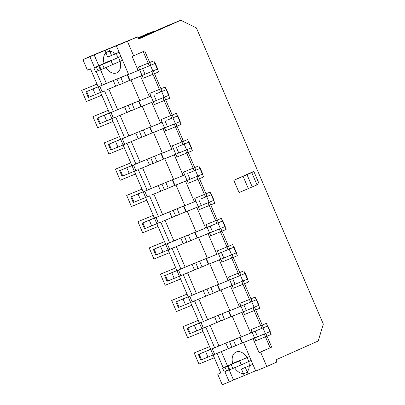 <?xml version="1.0" encoding="UTF-8"?>
<svg xmlns="http://www.w3.org/2000/svg" width="405" height="405" viewBox="0 0 405 405"><rect width="100%" height="100%" fill="white"/><g stroke="black" fill="none" stroke-linecap="round" stroke-linejoin="round"><path stroke-width="0.61" d="M260.607 352.061L271.684 347.125L259.068 352.694L260.607 352.061L266.799 366.505L276.924 361.989L275.987 359.802L318.208 340.985L323.337 324.106L196.374 27.874L180.741 20.25L166.657 26.021L138.297 38.546M149.339 32.856L138.024 37.903L153.358 31.463L138.166 38.237M117.055 45.628L137.584 36.88L138.52 39.067L180.741 20.25M153.358 31.463L153.53 31.868M271.684 347.125L265.817 333.431M263.361 327.706L254.563 307.177M252.112 301.452L243.309 280.923M240.859 275.197L232.06 254.669M229.605 248.943L220.806 228.415M218.351 222.689L209.552 202.161M207.102 196.435L198.303 175.907M195.848 170.181L187.049 149.653M184.594 143.927L175.795 123.398M173.345 117.673L164.546 97.144M162.091 91.424L153.292 70.89M150.837 65.17L144.722 50.898L133.645 55.834L127.459 41.396M233.812 180.301L239.061 192.552L257.018 184.857L259.063 183.637L253.814 171.386L233.812 180.301L251.768 172.606L253.814 171.386M257.018 184.857L251.768 172.606M252.269 186.973L247.02 174.722M259.068 352.694L253.049 338.651L243.526 342.549L255.737 371.036L266.799 366.505M241.795 312.397L232.273 316.295L241.127 336.95L250.649 333.047L241.795 312.397L243.324 311.713L232.273 316.295M230.541 286.143L221.024 290.041L229.873 310.696L239.395 306.793L230.541 286.143L232.07 285.459L221.024 290.041M219.292 259.889L209.77 263.787L218.624 284.442L228.142 280.538L219.292 259.889L220.816 259.205L209.77 263.787M208.038 233.634L198.516 237.532L207.37 258.188L216.888 254.284L208.038 233.634L209.567 232.951L198.516 237.532M196.784 207.38L187.267 211.278L196.116 231.933L205.639 228.035L196.784 207.38L198.313 206.702L187.267 211.278M185.536 181.126L176.013 185.024L184.867 205.679L194.385 201.781L185.536 181.126L187.059 180.448L176.013 185.024M174.282 154.872L164.759 158.77L173.613 179.425L183.131 175.527L174.282 154.872L175.805 154.194L164.759 158.77M163.028 128.618L153.51 132.516L162.359 153.171L171.882 149.273L163.028 128.618L164.557 127.939L153.51 132.516M151.779 102.364L142.256 106.267L151.106 126.917L160.628 123.019L151.779 102.364L153.303 101.685L142.256 106.267M133.645 55.834L132.106 56.467L138.125 70.51L128.603 74.409L116.392 45.927M140.525 76.11L131.002 80.013L139.857 100.663L149.374 96.765L140.525 76.11L157.697 68.961L155.297 63.362L139.649 69.832L155.297 63.362M231.868 347.171L230.961 347.541L231.852 347.146M242.479 342.822L240.033 343.825L242.119 342.898L239.745 337.36M242.453 342.762L242.119 342.898M210.671 349.277L198.384 354.446L200.789 360.045L218.578 352.714L213.121 355.003L220.831 372.985L217.748 374.25L222.249 384.75L229.26 381.88L224.932 371.775M212.271 348.766L214.65 354.319L213.121 355.003M250.649 333.047L267.821 325.898L252.173 332.368L254.573 337.967L243.526 342.549M255.165 331.209L257.565 336.808L253.049 338.651M201.017 322.512L203.396 328.07L201.867 328.749L210.721 349.404L233.761 339.81L229.519 341.704L231.923 347.303L240.033 343.825M241.071 336.818L233.761 339.81M225.848 343.151L228.248 348.751L230.961 347.541M218.578 352.714L228.248 348.751M241.091 336.869L240.114 337.309L242.514 342.908L245.055 341.866M257.565 336.808L270.221 331.498L267.821 325.898M137.584 36.88L93.034 55.126L82.909 59.641L87.409 70.141L90.492 68.88L98.197 86.862L102.126 85.252L96.279 71.609M98.147 86.741L85.865 91.91L88.265 97.509L102.126 91.783L100.597 92.467L109.451 113.116L113.38 111.507L104.525 90.857L100.597 92.467M110.995 112.484L113.38 118.037L111.851 118.721L120.7 139.371L124.634 137.761L115.779 117.111L111.851 118.721M122.249 138.738L124.629 144.291L123.105 144.97L131.954 165.625L135.883 164.015L127.033 143.365L123.105 144.97M133.503 164.992L135.883 170.546L134.354 171.224L143.208 191.879L147.136 190.269L138.282 169.614L134.354 171.224M144.752 191.246L147.136 196.8L145.608 197.478L154.462 218.133L158.39 216.523L149.536 195.868L145.608 197.478M156.006 217.5L158.385 223.054L156.862 223.732L165.711 244.387L169.639 242.777L160.79 222.122L156.862 223.732M167.26 243.754L169.639 249.308L168.11 249.986L176.965 270.641L180.893 269.031L172.044 248.376L186.857 242.155M178.509 270.008L180.893 275.562L179.364 276.24L188.219 296.895L192.147 295.285L183.293 274.63L198.111 268.409M189.763 296.263L192.142 301.816L190.618 302.494L199.468 323.149L203.396 321.54L194.547 300.885L209.36 294.663M198.384 354.446L210.706 349.368M216.179 347.11L228.562 341.942M229.519 341.704L237.629 338.226M240.114 337.309L241.107 336.899M205.568 351.525L207.968 357.124M100.511 69.695L106.368 83.364L102.126 85.252M94.567 67.61L89.92 56.771L94.157 54.877L98.79 65.686M108.803 89.049L117.622 109.618L113.38 111.507M99.746 86.23L102.126 91.783L104.525 90.857M120.057 115.303L128.871 135.872L124.634 137.761M109.396 112.995L97.114 118.164L104.298 115.238L106.697 120.842L115.779 117.111M131.311 141.558L140.125 162.127L135.883 164.015M120.649 139.249L108.368 144.413L115.552 141.492L117.951 147.096L127.033 143.365M142.56 167.812L151.379 188.381L147.136 190.269M131.903 165.503L119.622 170.667L126.8 167.746L129.205 173.35L138.282 169.614M153.814 194.066L162.628 214.635L158.39 216.523M143.152 191.757L130.871 196.921L138.054 194L140.454 199.599L149.536 195.868M165.068 220.315L173.882 240.889L169.639 242.777M154.406 218.006L142.125 223.175L149.308 220.254L151.708 225.853L160.79 222.122M176.317 246.569L185.136 267.138L180.893 269.031M187.571 272.823L196.385 293.392L192.147 295.285M198.825 299.077L207.638 319.646L203.396 321.54M214.65 347.794L205.801 327.139L220.614 320.917M210.073 325.331L218.892 345.9M221.327 351.586L227.443 365.852M229.159 369.861L233.503 379.986L229.26 381.88M223.216 367.781L217.05 353.393M116.999 79.162L120.867 77.578L123.267 83.182L119.399 84.766L116.999 79.162L121.237 77.274L106.368 83.364M128.547 74.282L121.237 77.274M138.125 70.51L139.649 69.832L142.049 75.431L131.002 80.013M103.655 84.574L116.038 79.405M85.865 91.91L98.182 86.832M128.572 74.333L127.59 74.768L128.582 74.363M120.867 77.578L125.105 75.689M94.157 54.877L104.92 50.473L107.73 57.034L119.151 52.356M111.198 60.558L111.081 60.294L108.667 61.282L93.925 67.944L111.081 60.294M122.548 60.279L101.113 69.63L99.422 65.691L120.837 56.295M119.343 84.635L106.054 90.173M129.954 80.286L127.509 81.289L129.595 80.357L127.221 74.824M139.801 100.531L117.622 109.618M130.592 110.889L129.691 111.259L130.582 110.859M141.208 106.54L138.758 107.543L140.849 106.611L138.475 101.078M151.05 126.785L128.871 135.872M141.846 137.143L140.945 137.513L141.836 137.113M152.462 132.794L150.012 133.797L152.103 132.865L149.728 127.332M162.304 153.039L140.125 162.127M153.1 163.397L152.199 163.767L153.085 163.367M163.711 159.049L161.266 160.051L163.352 159.119L160.982 153.581M173.558 179.293L151.379 188.381M164.349 189.651L163.448 190.021L164.339 189.621M174.965 185.303L172.515 186.305L174.606 185.374L172.231 179.835M184.807 205.548L162.628 214.635M175.603 215.905L174.702 216.27L175.593 215.875M186.219 211.557L183.769 212.559L185.86 211.628L183.485 206.089M196.06 231.802L173.882 240.889M197.468 237.811L195.023 238.813L197.108 237.882L194.739 232.343M207.314 258.056L185.136 267.138M208.722 264.065L206.272 265.067L208.362 264.136L205.988 258.598M218.568 284.31L196.385 293.392M219.976 290.319L217.525 291.322L219.616 290.39L217.242 284.852M229.817 310.564L207.638 319.646M231.225 316.568L228.779 317.576L230.865 316.644L228.496 311.106M255.631 370.788L244.261 375.582L241.446 369.016L252.867 364.338M244.261 375.582L233.503 379.986M239.735 360.46L222.578 368.11L237.315 361.452L239.735 360.46L239.846 360.728M249.51 356.506L228.076 365.857L249.49 356.466M93.925 67.944L95.615 71.882L101.042 69.457M112.717 64.658L111.031 60.72L120.857 56.341M112.646 64.724L111.031 60.72M104.196 68.364L102.505 64.43L110.955 60.785M99.422 65.691L102.505 64.43M100.359 69.761L98.673 65.823M98.03 70.89L96.344 66.952M239.684 360.885L241.37 364.824L251.196 360.445M228.076 365.857L229.767 369.795L241.37 364.824M222.578 368.11L224.264 372.048L229.691 369.628M231.159 364.596L232.845 368.535M239.608 360.951L241.294 364.89M224.993 367.122L226.684 371.056M227.327 365.988L229.012 369.927M117.01 45.522L104.92 50.473M82.909 59.641L89.92 56.771M119.1 52.24L107.73 57.034M108.717 48.777L111.532 55.343M201.867 328.749L205.801 327.139M190.618 302.494L194.547 300.885M179.364 276.24L183.293 274.63M168.11 249.986L172.044 248.376M248.057 373.886L245.293 367.441M127.59 74.768L129.99 80.372L132.531 79.329M123.267 83.182L127.509 81.289M93.044 88.984L95.448 94.588M113.324 80.61L115.724 86.214M119.328 84.605L118.442 85.004M129.929 80.22L129.595 80.357M142.641 68.673L145.046 74.272M243.916 304.955L246.316 310.554L243.324 311.713L240.919 306.114L256.567 299.644L239.395 306.793M232.662 278.701L235.062 284.3L232.07 285.459L229.67 279.86L245.314 273.39L228.142 280.538M221.408 252.447L223.808 258.046L220.816 259.205L218.416 253.606L234.065 247.136L216.888 254.284M210.16 226.192L212.559 231.797L209.567 232.951L207.163 227.352L222.811 220.882L205.639 228.035M200.505 199.052L211.557 194.628L200.505 199.052M194.385 201.781L195.914 201.098L198.313 206.702L209.132 202.333L213.961 200.232L211.557 194.628M189.251 172.798L200.308 168.379L189.251 172.798M183.131 175.527L184.66 174.844L187.059 180.448L197.883 176.079L202.708 173.978L200.308 168.379M177.998 146.544L189.054 142.125L177.998 146.544M171.882 149.273L173.406 148.589L175.805 154.194L186.629 149.825L191.454 147.724L189.054 142.125M166.749 120.29L177.8 115.87L166.749 120.29M160.628 123.019L162.157 122.335L164.557 127.939L175.375 123.571L180.205 121.47L177.8 115.87M155.495 94.036L166.551 89.616L155.495 94.036M149.374 96.765L150.903 96.086L153.303 101.685L164.121 97.322L168.951 95.216L166.551 89.616M270.145 347.758L264.273 334.059M261.822 328.339L253.024 307.81M250.568 302.084L241.77 281.556M239.315 275.83L230.516 255.302M228.066 249.576L219.267 229.048M216.812 223.322L208.013 202.794M205.558 197.068L196.759 176.54M194.309 170.814L185.51 150.285M183.055 144.56L174.256 124.031M171.801 118.306L163.002 97.777M160.552 92.051L151.754 71.523M149.298 65.797L143.203 51.577M104.298 115.238L109.436 113.086M114.904 110.828L127.291 105.654M132.491 103.528L136.358 101.944M139.821 100.587L138.844 101.022L139.836 100.617M124.578 106.864L126.978 112.468L129.691 111.259M117.308 116.427L126.978 112.468M128.248 105.416L130.648 111.021L138.758 107.543M132.116 103.832L134.521 109.436M141.178 106.474L140.849 106.611M138.844 101.022L141.244 106.626L143.78 105.584M97.114 118.164L99.514 123.763L106.697 120.842M153.895 94.927L156.295 100.526M115.552 141.492L120.69 139.335M126.157 137.082L138.545 131.909M143.745 129.782L147.612 128.198M151.075 126.841L150.098 127.276L151.085 126.871M135.832 133.118L138.232 138.723L140.945 137.513M128.557 142.681L138.232 138.723M139.502 131.671L141.902 137.27L150.012 133.797M143.37 130.086L145.77 135.685M152.432 132.729L152.103 132.865M150.098 127.276L152.498 132.875L155.034 131.838M108.368 144.413L110.767 150.017L117.951 147.096M165.149 121.176L167.548 126.78M126.8 167.746L131.939 165.589M137.411 163.336L149.794 158.163M154.994 156.036L158.866 154.452M162.329 153.095L161.347 153.53L162.339 153.125M147.081 159.373L149.48 164.977L152.199 163.767M139.811 168.936L149.48 164.977M150.756 157.925L153.156 163.524L161.266 160.051M154.624 156.34L157.024 161.939M163.686 158.983L163.352 159.119M161.347 153.53L163.747 159.13L166.288 158.092M119.622 170.667L122.021 176.271L129.205 173.35M176.398 147.43L178.802 153.034M138.054 194L143.193 191.843M148.665 189.591L161.048 184.417M166.247 182.29L170.115 180.706M173.578 179.349L172.601 179.785L173.593 179.38M158.335 185.627L160.734 191.231L163.448 190.021M151.065 195.19L160.734 191.231M162.005 184.179L164.405 189.778L172.515 186.305M165.873 182.594L168.277 188.193M174.94 185.237L174.606 185.374M172.601 179.785L175 185.384L177.542 184.346M130.871 196.921L133.275 202.525L140.454 199.599M187.652 173.684L190.051 179.288M149.308 220.254L154.447 218.098M159.914 215.845L172.302 210.671M177.501 208.545L181.369 206.96M184.832 205.603L183.855 206.039L184.847 205.634M169.589 211.881L171.988 217.48L174.702 216.27M162.314 221.444L171.988 217.48M173.259 210.433L175.659 216.032L183.769 212.559M177.127 208.848L179.526 214.447M186.189 211.491L185.86 211.628M183.855 206.039L186.254 211.638L188.791 210.6M142.125 223.175L144.524 228.779L151.708 225.853M198.906 199.938L201.305 205.543M165.66 244.261L153.379 249.429L165.696 244.352M171.168 242.099L183.556 236.925M188.75 234.794L192.623 233.209M196.086 231.857L195.104 232.293L196.096 231.888M160.562 246.508L162.962 252.107L173.568 247.698M180.838 238.135L183.242 243.734M186.847 242.129L185.956 242.524M184.513 236.687L186.913 242.286L195.023 238.813M188.381 235.102L190.78 240.702M197.443 237.745L197.108 237.882M195.104 232.293L197.503 237.892L200.045 236.854M153.379 249.429L155.778 255.028L162.962 252.107M212.559 231.797L225.21 226.486L222.811 220.882M176.909 270.515L164.627 275.683L176.95 270.606M182.422 268.348L194.805 263.179M200.004 261.048L203.872 259.463M207.335 258.112L206.358 258.547L207.35 258.137M171.811 272.762L174.211 278.362L184.822 273.952M192.091 264.389L194.491 269.988M198.096 268.383L197.205 268.778M195.762 262.941L198.166 268.54L206.272 265.067M199.635 261.357L202.034 266.956M208.696 263.999L208.362 264.136M206.358 258.547L208.757 264.146L211.299 263.108M164.627 275.683L167.032 281.283L174.211 278.362M223.808 258.046L236.464 252.74L234.065 247.136M188.163 296.769L175.881 301.938L188.203 296.86M193.671 294.602L206.059 289.433M211.258 287.302L215.126 285.717M218.589 284.361L217.612 284.801L218.604 284.391M183.065 299.017L185.465 304.616L196.071 300.206M203.345 290.643L205.745 296.242M209.35 294.637L208.459 295.032M207.016 289.195L209.415 294.794L217.525 291.322M210.883 287.611L213.283 293.21M219.945 290.253L219.616 290.39M217.612 284.801L220.011 290.4L222.548 289.362M175.881 301.938L178.281 307.537L185.465 304.616M235.062 284.3L247.718 278.994L245.314 273.39M199.417 323.023L187.135 328.192L199.452 323.114M204.925 320.856L217.313 315.687M222.507 313.556L226.38 311.971M229.843 310.615L228.86 311.055L229.853 310.645M194.319 325.271L196.719 330.87L207.325 326.46M214.594 316.897L216.999 322.496M220.603 320.892L219.712 321.286M218.27 315.449L220.669 321.049L228.779 317.576M222.137 313.865L224.537 319.464M231.199 316.507L230.865 316.644M228.86 311.055L231.265 316.654L233.801 315.617M187.135 328.192L189.535 333.791L196.719 330.87M246.316 310.554L258.967 305.243L256.567 299.644M220.791 372.894L217.748 374.25M233.391 340.119L235.791 345.718M138.085 38.05L140.879 36.804L138.065 37.999M138.07 38.014L138.586 37.792L138.075 38.024M234.617 367.77A11.477 7.867 -114 0 0 245.238 373.071A11.477 7.867 -114 0 0 248.002 359.539A11.477 7.867 -114 0 0 236.201 351.98A11.477 7.867 -114 0 0 232.723 363.498M105.968 67.605A11.477 7.867 -114 0 0 116.589 72.9A11.477 7.867 -114 0 0 119.353 59.373A11.477 7.867 -114 0 0 107.548 51.81A11.477 7.867 -114 0 0 104.07 63.332M153.839 60.836L138.485 67.124L143.248 78.236L158.603 71.948L153.839 60.836M97.018 84.108L81.663 90.396L86.427 101.508L101.782 95.221L97.018 84.108M165.088 87.085L149.734 93.378L154.497 104.49L169.852 98.202L165.088 87.085M108.267 110.362L92.917 116.65L97.681 127.762L113.03 121.475L108.267 110.362M176.342 113.339L160.987 119.632L165.751 130.744L181.106 124.456L176.342 113.339M119.521 136.617L104.166 142.904L108.93 154.016L124.284 147.729L119.521 136.617M187.596 139.593L172.241 145.886L177.005 156.998L192.36 150.711L187.596 139.593M130.774 162.871L115.42 169.158L120.184 180.271L135.538 173.983L130.774 162.871M198.845 165.847L183.495 172.135L188.254 183.252L203.609 176.965L198.845 165.847M142.023 189.12L126.674 195.412L131.438 206.525L146.787 200.237L142.023 189.12M210.099 192.102L194.744 198.389L199.508 209.506L214.863 203.219L210.099 192.102M153.277 215.374L137.923 221.667L142.687 232.779L158.041 226.491L153.277 215.374M221.353 218.356L205.998 224.643L210.762 235.761L226.117 229.468L221.353 218.356M164.531 241.628L149.177 247.921L153.94 259.033L169.295 252.745L164.531 241.628M232.602 244.61L217.252 250.898L222.016 262.015L237.365 255.722L232.602 244.61M175.785 267.882L160.431 274.17L165.194 285.287L180.544 278.999L175.785 267.882M243.856 270.864L228.501 277.152L233.265 288.269L248.619 281.976L243.856 270.864M187.034 294.136L171.679 300.424L176.443 311.541L191.798 305.254L187.034 294.136M255.109 297.118L239.755 303.406L244.519 314.518L259.873 308.23L255.109 297.118M198.288 320.39L182.933 326.678L187.697 337.795L203.052 331.503L198.288 320.39M266.358 323.372L251.009 329.66L255.773 340.772L271.122 334.484L266.358 323.372M209.542 346.645L194.187 352.932L198.951 364.049L214.306 357.757L209.542 346.645M248.341 188.583L243.091 176.332M199.164 354.147L201.563 359.746M86.64 91.611L89.039 97.21M150.473 65.463L152.872 71.067M262.997 328.004L265.397 333.604M97.889 117.865L100.293 123.464M161.722 91.717L164.121 97.322M109.142 144.119L111.542 149.718M172.975 117.971L175.375 123.571M120.396 170.373L122.796 175.972M184.229 144.226L186.629 149.825M131.645 196.627L134.05 202.227M195.478 170.48L197.883 176.079M142.899 222.877L145.299 228.481M206.732 196.734L209.132 202.333M154.153 249.131L156.553 254.735M217.986 222.988L220.386 228.587M165.407 275.385L167.807 280.989M229.235 249.242L231.64 254.841M176.656 301.639L179.056 307.243M240.489 275.496L242.889 281.095M187.91 327.893L190.309 333.492M251.743 301.75L254.143 307.349"/></g></svg>
